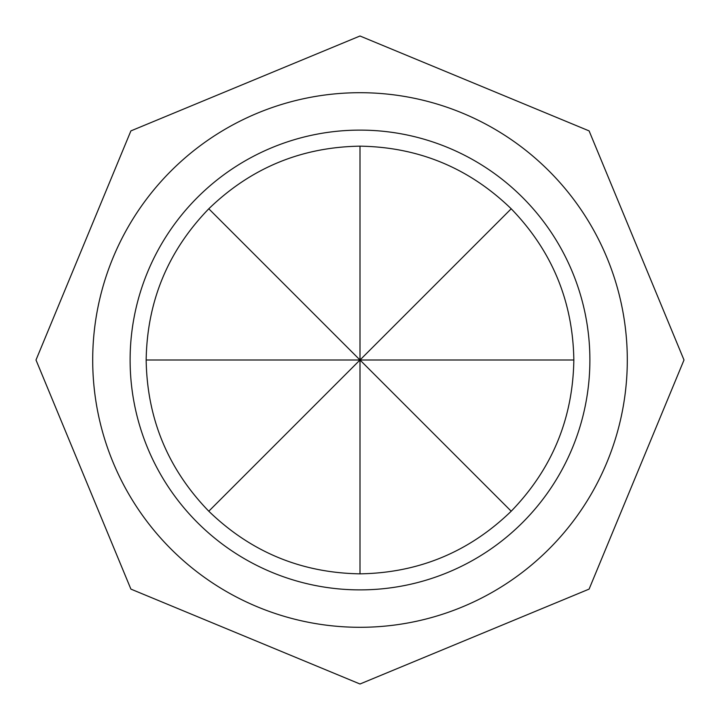 <?xml version="1.0" encoding="UTF-8"?>
<svg xmlns="http://www.w3.org/2000/svg" width="720" height="720" viewBox="0 0 720 720"><rect width="100%" height="100%" fill="white"/><g stroke="black" fill="none" stroke-linecap="round" stroke-linejoin="round"><path stroke-width="1.08" d="M511.209 208.791C552.024 250.938 572.904 301.338 573.84 360C572.904 418.662 552.024 469.062 511.209 511.209C469.062 552.024 418.662 572.904 360 573.84C301.338 572.904 250.938 552.024 208.791 511.209C167.976 469.062 147.096 418.662 146.16 360C147.096 301.338 167.976 250.938 208.791 208.791C250.938 167.976 301.338 147.096 360 146.16C418.662 147.096 469.062 167.976 511.209 208.791L360 360L511.209 511.209M360 589.887A229.887 229.887 0 0 0 589.887 360A229.887 229.887 0 0 0 360 130.113A229.887 229.887 0 0 0 130.113 360A229.887 229.887 0 0 0 360 589.887M360 92.7A267.3 267.3 0 0 1 627.3 360A267.3 267.3 0 0 1 360 627.3A267.3 267.3 0 0 1 92.7 360A267.3 267.3 0 0 1 360 92.7M573.84 360L360 360L360 573.84M360 146.16L360 360L208.791 208.791M146.16 360L360 360L208.791 511.209M360 36L589.104 130.896L684 360L589.104 589.104L360 684L130.896 589.104L36 360L130.896 130.896L360 36"/></g></svg>

